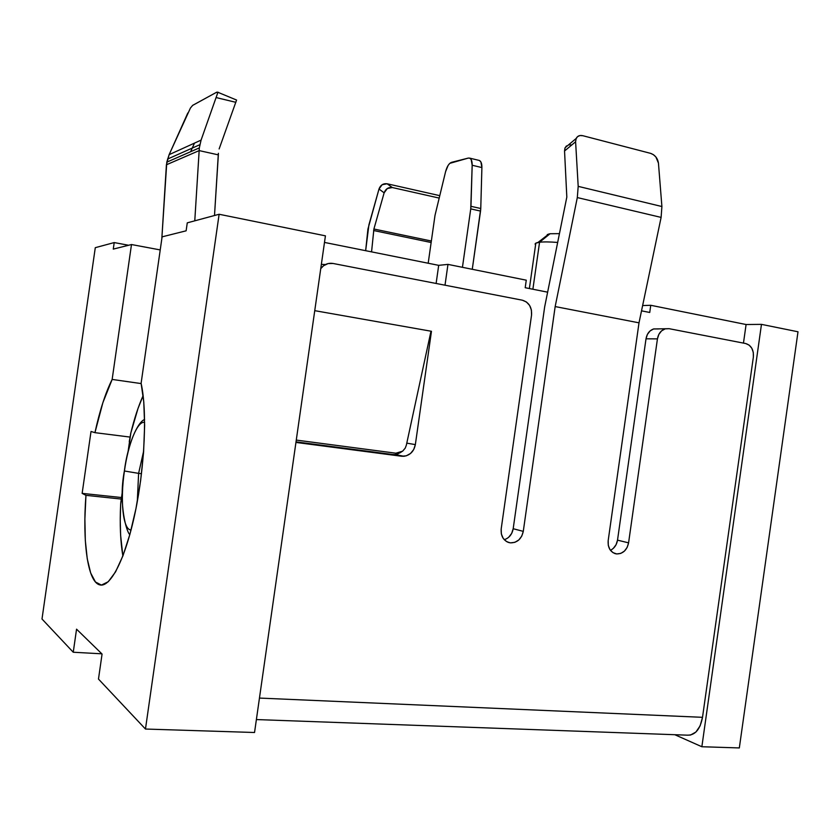 <?xml version="1.0" encoding="UTF-8"?>
<svg xmlns="http://www.w3.org/2000/svg" width="840" height="840" viewBox="0 0 840 840"><rect width="100%" height="100%" fill="white"/><g stroke="black" fill="none" stroke-linecap="round" stroke-linejoin="round"><path stroke-width="1.26" d="M124.425 470.999C119.984 500.682 122.987 530.271 131.082 529.935C122.987 530.271 119.984 500.682 124.425 470.999C128.205 443.678 137.54 420.546 144.638 422.405C137.54 420.546 128.205 443.678 124.425 470.999L138.611 473.372L124.425 470.999M137.287 501.648L138.611 473.372L143.661 451.059L138.611 473.372L141.498 473.707L138.611 473.372L137.287 501.648M504.84 539.532L504.273 539.711C509.156 538.02 512.127 534.356 513.188 528.717L523.278 531.374C521.535 538.965 517.272 542.798 510.479 542.861L507.318 541.968L510.479 542.861L514.836 542.336L518.794 539.973L521.756 536.12L523.278 531.374L555.167 306.569L639.009 322.833L608.181 540.624L608.297 545.401L609.956 549.601L612.906 552.605L616.697 553.938L614.208 553.298L616.697 553.938L620.728 553.424L624.393 551.135L627.154 547.418L628.582 542.85C626.934 550.148 622.976 553.844 616.697 553.938L616.14 553.865C610.375 552.226 607.719 547.806 608.181 540.624L639.009 322.833L661.111 217.403L661.899 206.525L658.445 163.107L655.893 156.986L653.415 154.675L650.591 153.353L582.792 135.702L650.591 153.353C655.022 154.97 657.636 158.225 658.445 163.107L661.899 206.525L578.193 186.365L577.311 197.568L555.167 306.569L523.278 531.374L513.188 528.717L511.686 533.4L508.725 537.222M610.438 550.295C614.313 548.331 616.675 544.95 617.516 540.151L628.582 542.85L657.437 338.877L658.854 334.383L661.574 330.866L665.175 328.86L669.113 328.681L745.71 343.539L669.113 328.681L653.573 328.965C649.457 330.456 646.937 333.732 646.013 338.814L617.516 540.151L616.098 544.656L613.347 548.341M218.369 153.279L214.505 215.502L218.347 154.875L199.185 150.602L218.347 154.875L218.369 153.279M187.814 112.98L169.134 154.654L201.075 140.123L169.134 154.654L166.792 162.162L199.332 147.893L201.075 140.123L217.613 93.209L216.72 92.19L192.465 105.493M539.563 242.235C543.805 241.752 549.822 241.826 557.645 242.445C549.822 241.826 543.805 241.752 539.563 242.235L532.885 289.233L539.563 242.235L535.826 243.159L535.573 244.892C534.524 243.831 535.301 243.033 537.915 242.498L539.563 242.235L550.053 233.741L539.563 242.235M559.419 233.636L550.053 233.741L559.419 233.636M650.748 305.288L746.088 324.524L743.463 343.108L746.088 324.524L761.471 324.366L798 331.779L761.471 324.366L701.862 746.739L674.793 734.706L701.862 746.739L739.326 747.936L798 331.779L739.326 747.936L701.862 746.739L761.471 324.366L746.088 324.524L650.748 305.288L642.631 305.56L650.748 305.288L649.74 312.469L650.748 305.288M653.573 328.965L658.518 328.933L653.678 328.933L650.107 330.907L647.409 334.383L646.013 338.814L657.437 338.877L628.582 542.85L617.516 540.151L646.013 338.814L657.437 338.877C658.371 333.732 660.923 330.404 665.07 328.892M568.512 144.879L565.1 147.735L564.543 151.001L566.822 197.075L544.656 306.936L513.188 528.717L544.656 306.936L566.822 197.075L564.543 151.001L575.6 141.781L578.193 186.365L661.899 206.525L661.111 217.403L577.311 197.568L661.111 217.403L639.009 322.833L555.167 306.569L577.311 197.568L578.193 186.365L575.6 141.781L576.146 138.495C577.458 135.954 579.663 135.02 582.792 135.702L579.904 135.555L577.521 136.657L576.009 138.841L575.6 141.781L564.543 151.001L564.952 148.082L566.465 145.908M445.011 285.191L447.962 264.39L526.27 280.182L525.2 287.711L547.586 292.163L525.2 287.711L526.27 280.182L447.962 264.39L445.011 285.191M641.519 310.842L649.74 312.469L641.519 310.842M187.268 222.852L219.125 214.263L325.427 235.841L254.541 732.501L325.427 235.841L219.125 214.263L145.467 729.036L98.48 679.067L102.07 654.045L76.555 629.171L73.248 652.239L42 619.006L95.288 247.674L114.219 242.571L113.274 249.113L131.492 244.535L112.151 379.428L102.889 402.633L94.941 432.663L91.025 431.466L82.142 493.374L85.953 495.338L84.882 518.91L85.312 540.435L87.255 558.81L90.668 572.985L95.456 581.994L101.409 585.081L108.245 581.742L115.584 571.841L122.976 555.723L129.938 534.198L135.965 508.599L140.616 480.638L143.577 452.256L144.638 425.439L143.777 401.971L141.109 383.303L162.099 236.849L186.123 230.811L187.268 222.852L219.125 214.263L145.467 729.036L254.541 732.501L145.467 729.036L98.48 679.067L102.07 654.045L76.555 629.171L73.248 652.239L42 619.006L95.288 247.674L114.219 242.571L128.604 245.259L114.219 242.571L113.274 249.113L131.492 244.535L160.22 249.921L131.492 244.535L112.151 379.428L141.172 383.586L112.151 379.428C105.546 392.647 99.813 410.393 94.941 432.663L129.98 437.062L94.941 432.663L91.025 431.466L82.142 493.374L121.264 497.511L82.142 493.374L85.953 495.338L121.076 499.044L85.953 495.338C82.394 541.506 87.549 581.343 99.435 584.787C110.051 588.514 125.286 559.482 135.103 512.799C144.953 466.221 147.284 410.624 141.109 383.303L162.099 236.849L186.123 230.811L187.268 222.852M324.481 242.424L438.69 265.346L447.962 264.39L438.69 265.346L436.118 283.469L438.69 265.346L324.481 242.424M143.136 395.577L137.991 408.524L130.84 432.957L128.258 451.017L130.84 432.957C134.41 418.331 138.506 405.878 143.136 395.577M121.916 494.75L120.719 503.066L122.43 491.683L120.666 503.99L120.236 520.107L120.614 535.206L122.871 556.006C120.414 541.517 119.679 524.181 120.666 503.99L121.884 494.907M522.322 300.195L333.102 263.477L522.322 300.195L526.418 301.98L529.599 305.435L531.405 310.023L531.552 315.053L501.186 528.969L501.344 533.936L503.171 538.314L506.384 541.453L509.67 542.745C503.548 540.918 500.724 536.319 501.186 528.969L531.552 315.053C531.993 307.219 528.917 302.264 522.322 300.195M101.829 653.814L73.248 652.239L101.829 653.814M547.25 234.581L550.053 233.741L547.092 235.358M190.512 107.919L192.728 105.315L216.72 92.19L217.613 93.209L201.075 140.123L199.332 147.893L194.775 220.836L199.332 147.893L166.792 162.162L161.816 238.822L166.415 164.777L199.185 150.602L166.415 164.777L169.134 154.654L190.439 108.024M129.266 441.62L130.84 432.957L129.518 441.651M217.644 92.19L236.576 100.044L219.135 148.953L236.576 100.044L217.655 92.201M190.628 151.715L194.481 143.126L190.628 151.715M256.389 719.565L687.425 735.168C695.153 735.315 700.182 729.361 702.513 717.318L753.365 357.031C753.816 349.839 751.264 345.345 745.71 343.539L749.154 345.125L751.811 348.243L753.291 352.422L753.365 357.031L702.513 717.318L700.14 725.812L695.919 732.039L690.522 735.053L687.383 735.158M392.679 454.514L401.531 456.236L295.943 442.428L401.531 456.236L296.026 441.851L392.679 454.514L395.126 454.566L401.079 452.204L397.352 454.115M702.513 717.318L259.455 698.072L702.513 717.318M401.531 456.236L406.256 455.826L410.529 453.474L413.721 449.536L415.349 444.612L431.466 331.286L314.748 310.663L431.466 331.286L415.349 444.612C413.963 451.322 410.183 455.207 403.998 456.278L401.531 456.236M320.838 268.559L323.536 265.745L328.094 263.571L333.102 263.477C328.104 262.71 324.019 264.401 320.838 268.559L320.754 268.559M406.781 443.142L415.349 444.612L406.781 443.142M402.633 451.185L405.227 448.13L406.34 445.2L430.994 331.202L406.34 445.2L405.227 448.13L402.633 451.185L395.871 453.201L296.279 440.087L395.871 453.201L399.378 452.907L402.633 451.185M373.905 229.016L371.564 251.874L373.905 229.016L431.351 241.017L373.905 229.016L384.132 192.843L373.905 229.016M365.652 250.688L367.931 229.078L378.998 189.021L384.132 192.843C385.665 188.864 388.385 187.1 392.312 187.541L439.11 198.061L392.312 187.541L387.314 188.517L384.132 192.843L378.998 189.021L382.147 184.727L387.104 183.771L439.709 195.647L387.104 183.771L392.312 187.541L387.104 183.771C383.208 183.32 380.51 185.073 378.998 189.021L368.907 224.879L365.652 250.688M568.827 144.816L571.694 144.953M431.141 242.508L373.622 230.528L431.141 242.508M216.51 97.65L235.862 102.323L216.51 97.65M470.747 208.887L480.543 211.082L480.764 208.509L470.967 206.315L470.747 208.887L472.175 165.249L481.898 167.57L480.764 208.509L470.967 206.315L472.175 165.249L481.898 167.57C481.929 163.643 481.089 161.27 479.356 160.461L480.911 161.963L481.898 167.57L480.764 208.509L472.269 269.283L480.543 211.082L470.747 208.887L462.441 267.309L470.747 208.887M468.353 158.067L469.675 158.13C471.387 158.928 472.217 161.301 472.175 165.249L471.209 159.621L469.949 158.246L468.353 158.067L449.778 163.359L448.119 165.406L445.578 171.685C447.017 166.446 448.969 163.338 451.458 162.362L468.353 158.067M445.578 171.685L435.015 215.323L445.578 171.685M435.015 215.323L428.19 263.235L435.015 215.323M324.975 264.505L321.353 264.369M129.833 534.555C126.871 533.127 118.052 503.937 124.373 470.978C127.733 443.478 138.023 421.712 144.606 419.496M199.804 144.722L167.517 159.107M529.379 288.54L535.826 243.159M537.915 242.498L548.94 233.929M614.691 553.486L616.14 553.865M508.032 542.283L509.67 542.745M395.126 454.566L403.998 456.278M565.1 147.735L576.146 138.495M218.694 92.453L217.308 92.117M130.641 433.797L128.069 451.752M122.462 490.906L120.719 503.087M469.675 158.13L479.356 160.461"/></g></svg>
